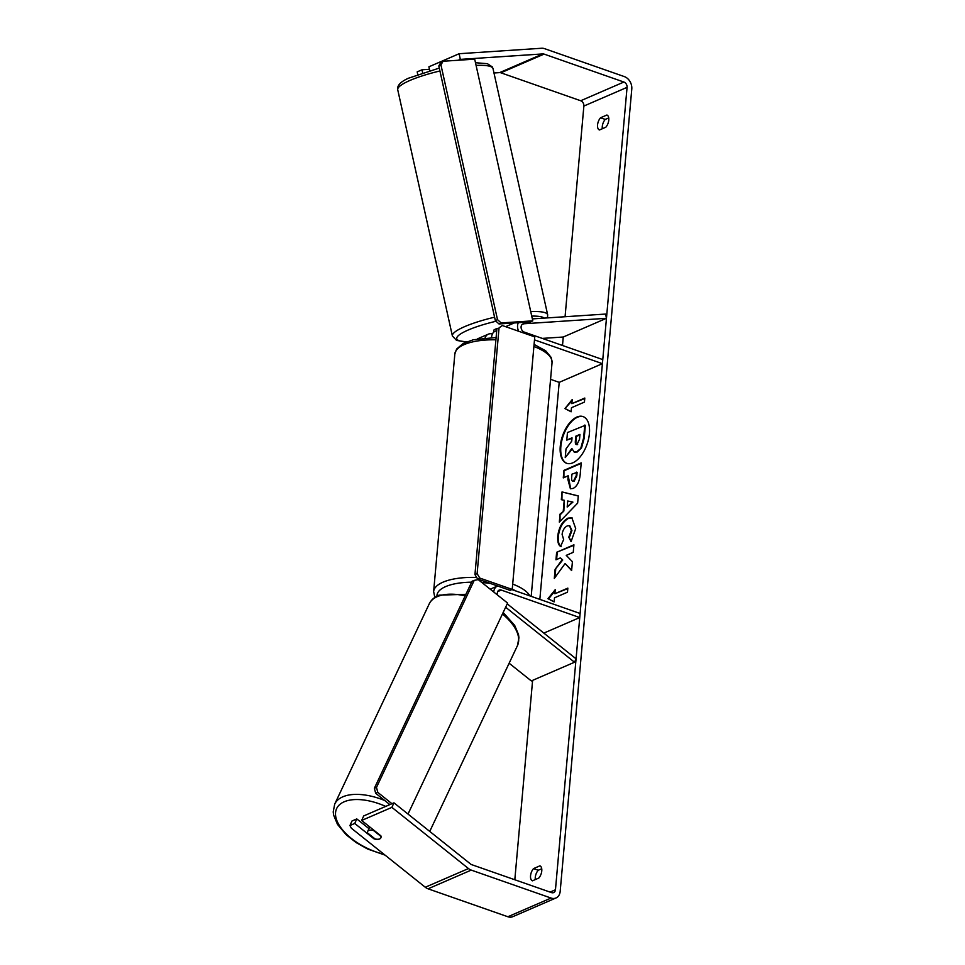 <?xml version="1.0" encoding="UTF-8"?>
<svg xmlns="http://www.w3.org/2000/svg" width="965" height="965" viewBox="0 0 965 965"><rect width="100%" height="100%" fill="white"/><g stroke="black" fill="none" stroke-linecap="round" stroke-linejoin="round"><path stroke-width="1.45" d="M492.608 333.576L490.075 333.745A8.806 6.755 66.6 0 0 488.314 334.167A8.806 6.755 66.6 0 0 485.118 337.883M542.27 338.401L563.258 337.014L606.454 318.305L605.586 314.059L532.354 318.896M488.314 334.167L477.952 338.655A8.806 6.755 66.6 0 0 477.494 338.872M550.557 379.329L559.205 382.357L602.413 363.66L602.775 359.583L524.284 332.105A4.403 3.377 66.6 0 1 521.16 328.088A4.403 3.377 66.6 0 1 522.897 323.987A4.403 3.377 66.6 0 1 523.778 323.782L606.454 318.305M534.489 339.873L602.413 363.66M518.35 322.684A8.806 6.755 66.6 0 0 518.7 331.26M491.607 337.533A8.806 6.755 -113.4 0 1 495.226 331.176L496.734 330.525M507.228 603.849L576.069 658.83L574.513 662.231L531.317 680.928L509.134 663.22M574.513 662.231L505.636 607.226M511.848 589.579L580.11 613.487L579.748 617.552L501.257 590.073A4.403 3.377 -113.4 0 0 499.146 590.11A4.403 3.377 -113.4 0 0 497.663 595.14M493.791 592.052A8.806 6.755 -113.4 0 1 497.397 586.069A8.806 6.755 -113.4 0 1 497.59 585.984M543.85 633.1L579.748 617.552M379.571 838.935A7.334 3.727 25.3 0 1 375.071 838.923L367.448 832.831A7.334 3.727 25.3 0 1 367.605 831.541A7.334 3.727 25.3 0 1 368.895 830.419A7.334 3.727 25.3 0 1 373.395 830.431L381.042 836.486A7.334 3.872 24.5 0 0 380.861 835.811L361.646 820.467L391.887 807.367L468.471 868.548A10.277 7.877 -113.4 0 0 471.246 870.104L551.063 898.053A10.277 7.877 -113.4 0 0 555.997 897.969L512.801 916.678A10.277 7.877 -113.4 0 1 507.867 916.75L428.05 888.813A10.277 7.877 -113.4 0 1 425.276 887.245L351.356 828.211L349.933 825.533L354.734 823.459L373.95 838.802A7.334 3.872 24.5 0 0 380.873 837.801M381.03 836.51A7.334 3.727 25.3 0 1 381.006 837.427M583.306 416.687A24.752 12.955 -70.7 0 0 560.858 446.457A24.752 12.955 -70.7 0 0 566.95 463.393M589.41 433.635A24.752 12.955 -70.7 0 0 583.017 416.578A24.752 12.955 -70.7 0 0 560.267 446.252A24.752 12.955 -70.7 0 0 566.66 463.296A24.752 12.955 -70.7 0 0 589.41 433.635M458.303 60.24L460.305 59.384L542.837 53.919A4.403 3.377 -113.4 0 1 544.079 54.1L623.885 82.037A4.403 3.377 -113.4 0 1 627.069 87.357L555.454 889.778A4.403 3.377 -113.4 0 1 553.657 892.589A4.403 3.377 -113.4 0 1 551.546 892.613L471.728 864.676A4.403 3.377 -113.4 0 1 470.546 864.001L393.949 802.832L391.887 807.367M493.996 72.99L499.641 72.616A4.403 3.377 -113.4 0 1 500.871 72.797L580.689 100.746A4.403 3.377 -113.4 0 1 583.873 106.053L565.068 316.737M563.258 337.014L562.499 345.482M559.205 382.357L539.845 599.386M532.608 680.373L514.815 879.754M565.104 563.536L571.618 570.592L572.414 561.678L566.238 555.357L573.246 552.33L573.922 544.803L556.636 552.282L555.961 559.809L560.436 557.867L562.137 559.784L555.104 569.386L554.308 578.421L565.104 563.536L571.654 570.206M563.283 510.787L564.223 500.268L561.328 499.689L562.028 491.921L578.288 495.926L577.649 503.127L559.326 522.101L560.05 514.092L563.874 511.004L564.223 500.268M599.446 129.986A7.334 3.836 109.3 0 1 597.552 124.931A7.334 3.836 109.3 0 1 600.532 117.766L606.889 115.016A7.334 3.836 109.3 0 1 608.782 120.07A7.334 3.836 109.3 0 1 605.803 127.235L599.446 129.986M532.427 880.828L538.784 878.066A7.334 3.836 -70.7 0 0 541.775 870.9A7.334 3.836 -70.7 0 0 539.881 865.846L533.524 868.609A7.334 3.836 -70.7 0 0 530.545 875.774A7.334 3.836 -70.7 0 0 532.427 880.828M554.151 601.883L547.963 598.686L555.249 589.651L554.875 593.728L567.842 588.119L567.48 592.196L554.513 597.805L554.151 601.883M571.847 403.647L572.209 399.57L564.935 408.593L571.123 411.79L571.485 407.713L584.44 402.103L584.802 398.038L571.847 403.647L584.766 398.521M573.114 488.435L570.387 488.724L567.878 479.472L568.216 475.745L563.27 477.892L563.946 470.365L581.232 462.886L580.194 474.515C579.434 481.764 577.07 486.408 573.114 488.435M560.581 546.359C558.361 545.129 557.42 541.691 557.758 536.021C558.916 527.312 562.318 521.353 567.939 518.157L571.871 517.807L575.695 528.555L571.063 541.642L568.783 537.179L571.34 530.376L569.507 525.684L567.299 525.889C564.441 527.373 562.704 530.207 562.1 534.369L563.656 539.592L560.581 546.359M429.678 70.578L428.906 66.802L459.147 53.714L541.679 48.25A10.277 7.877 -113.4 0 1 544.562 48.66L624.379 76.609A10.277 7.877 -113.4 0 1 631.785 89.009L560.17 891.431A10.277 7.877 -113.4 0 1 555.997 897.969M602.317 128.743A7.334 3.836 109.3 0 1 605.248 119.419L608.734 117.911M541.727 868.753L538.241 870.261A7.334 3.836 -70.7 0 0 535.31 879.573M361.646 820.467L363.709 815.932L393.949 802.832M349.933 825.533L351.996 820.998L356.797 818.923L354.734 823.459M368.968 828.633L356.797 818.923M459.147 53.714L460.305 59.384M417.712 74.401L417.194 71.868L421.994 69.794L422.598 72.725M429.413 69.299L421.994 69.794M600.532 117.766L605.248 119.419M533.524 868.609L538.241 870.261M571.992 438.303L566.793 440.1L567.456 432.549L585.369 425.263L584.223 438.134L581.545 447.808L577.299 451.97L574.44 452.115M572.028 449.244L565.225 457.591L566.009 448.882L571.738 441.126L572.028 437.82L566.793 440.1M581.545 447.808L576.708 451.753L574.139 452.03L571.847 448.484L565.225 457.591M584.778 425.058L583.632 437.929L580.954 447.603M554.163 601.786L547.963 598.686M548.554 598.891L555.152 590.713M567.794 588.602L554.875 593.728M572.112 400.632L564.935 408.593M565.514 408.798L571.123 411.693M561.932 499.81L562.028 491.921M562.619 492.126L578.288 495.986M560.002 521.414L560.05 514.092M560.641 514.297L563.874 511.004M567.179 507.035L572.92 502.114L567.722 500.98L567.179 507.035L572.329 501.909M570.689 488.809L568.216 475.745M563.91 477.615L563.946 470.365M564.537 470.57L581.183 463.357M572.884 481.173L574.151 481.209L576.805 475.89L577.118 472.355L571.968 474.129L571.642 477.699C571.473 480.437 572.088 481.547 573.512 481.028L576.214 475.685L576.527 472.15M573.162 481.33L574.103 481.233M560.436 557.867L562.728 559.99L555.104 569.386M555.695 569.591L554.996 577.468M573.873 545.273L556.636 552.282M557.227 552.487L556.6 559.531M561.172 546.576C558.952 545.334 558.011 541.896 558.349 536.238C559.507 527.517 562.897 521.558 568.53 518.362L572.161 517.928M571.34 541.232L568.783 537.179M569.374 537.384L571.931 530.581L569.796 525.804M577.046 444.322L579.507 439.34L579.953 434.395L575.791 436.192L575.345 441.174C575.164 443.779 575.731 444.829 577.046 444.322L576.177 444.419M579.905 434.877L576.382 436.409L575.936 441.379C575.755 443.984 576.322 445.034 577.637 444.539M479.762 578.059L512.222 589.422L510.063 590.351L477.603 578.988L474.949 574.561L477.12 573.632L479.762 578.059L477.603 578.988M512.222 589.422L534.755 336.881L502.307 325.519L499.05 327.883L477.12 573.632M499.05 327.883L502.307 325.519M496.891 328.812L474.949 574.561M389.872 804.605L375.675 793.266L377.81 792.398L376.483 787.416L474.225 580.363L478.242 579.627L507.602 603.077L408.014 814.062M391.947 803.7L377.81 792.398M376.483 787.416L374.36 788.272L472.09 581.22L474.225 580.363M374.36 788.272L375.675 793.266M493.971 331.948L493.658 330.525A7.334 1.387 -12.5 0 1 495.069 329.318A7.334 1.387 -12.5 0 1 497.47 328.389M501.149 322.937L532.789 320.85L530.654 321.876L499.014 323.963L495.347 320.645L497.494 319.608L501.149 322.937L499.014 323.963M532.789 320.85L474.696 59.154L443.056 61.253L440.957 64.957L497.494 319.608M440.957 64.957L438.822 65.982L440.921 62.279L443.056 61.253M438.822 65.982L495.347 320.645M522.137 324.481L523.778 323.782M497.675 591.629L501.257 590.073M384.806 800.552A48.805 24.752 -154.7 0 0 343.323 796.607A48.805 24.752 -154.7 0 0 334.698 804.122L333.215 811.903L333.649 815.196L337.497 824.4L346.23 834.809L356.073 842.542L367.544 848.995L385.071 855.135M384.022 854.29A45.126 22.883 25.3 0 1 341.212 828.175A45.126 22.883 25.3 0 1 344.65 801.589A45.126 22.883 25.3 0 1 385.698 806.402M334.698 804.122L429.196 603.933A48.805 24.752 25.3 0 1 437.82 596.406A48.805 24.752 25.3 0 1 465.178 595.875M502.439 614.005A48.805 24.752 25.3 0 1 517.457 645.597L429.739 831.42M583.873 106.053L627.069 87.357M550.086 892.106L555.454 889.778M425.276 887.245L468.471 868.548M580.689 100.746L623.885 82.037M500.871 72.797L544.079 54.1M499.641 72.616L542.837 53.919M507.867 916.75L551.063 898.053M428.05 888.813L471.246 870.104M495.901 339.801A48.805 18.094 -174.9 0 0 454.841 353.974L456.638 349.016L463.212 343.431L473.308 339.752L496.106 337.521M454.841 353.974L433.635 591.581A48.805 18.094 5.1 0 1 476.686 577.456M490.413 583.475A45.126 16.731 -174.9 0 0 481.861 582.522M471.644 582.172A45.126 16.731 -174.9 0 0 436.964 596.141M516.396 591.171A45.126 16.731 -174.9 0 0 512.234 589.241M512.692 584.102A48.805 18.094 5.1 0 1 529.857 595.888M531.196 596.358L552.052 362.647A48.805 18.094 -174.9 0 0 533.898 346.495M439.931 70.976A48.805 9.24 167.5 0 0 407.133 81.736A48.805 9.24 167.5 0 0 397.737 89.781C396.929 85.644 400.487 81.796 408.412 78.237L439.292 68.081M397.737 89.781L452.392 335.989A48.805 9.24 -12.5 0 1 461.789 327.943A48.805 9.24 -12.5 0 1 494.587 317.195M496.034 321.261A45.126 8.54 167.5 0 0 465.444 331.272A45.126 8.54 167.5 0 0 466.831 341.767M530.738 311.623A48.805 9.24 -12.5 0 1 547.674 314.843L493.019 68.636A48.805 9.24 167.5 0 0 476.083 65.415M544.224 318.112A45.126 8.54 167.5 0 0 531.739 316.098M505.612 326.677L514.188 322.961M497.397 586.069L490.208 589.181M517.457 645.597L518.941 637.817L518.507 634.512L514.647 625.32L503.163 612.473M465.914 594.319L439.111 595.14C434.491 596.985 431.174 599.916 429.196 603.933M369.764 826.957L367.605 831.541M433.635 591.581L434.829 597.419M534.091 344.409L545.72 350.838L551.136 357.4L552.052 362.647M452.392 335.989L456.578 340.428L466.433 341.924M547.469 317.907L547.674 314.843M475.492 62.713L487.421 63.702L492.319 66.923L493.019 68.636"/></g></svg>
